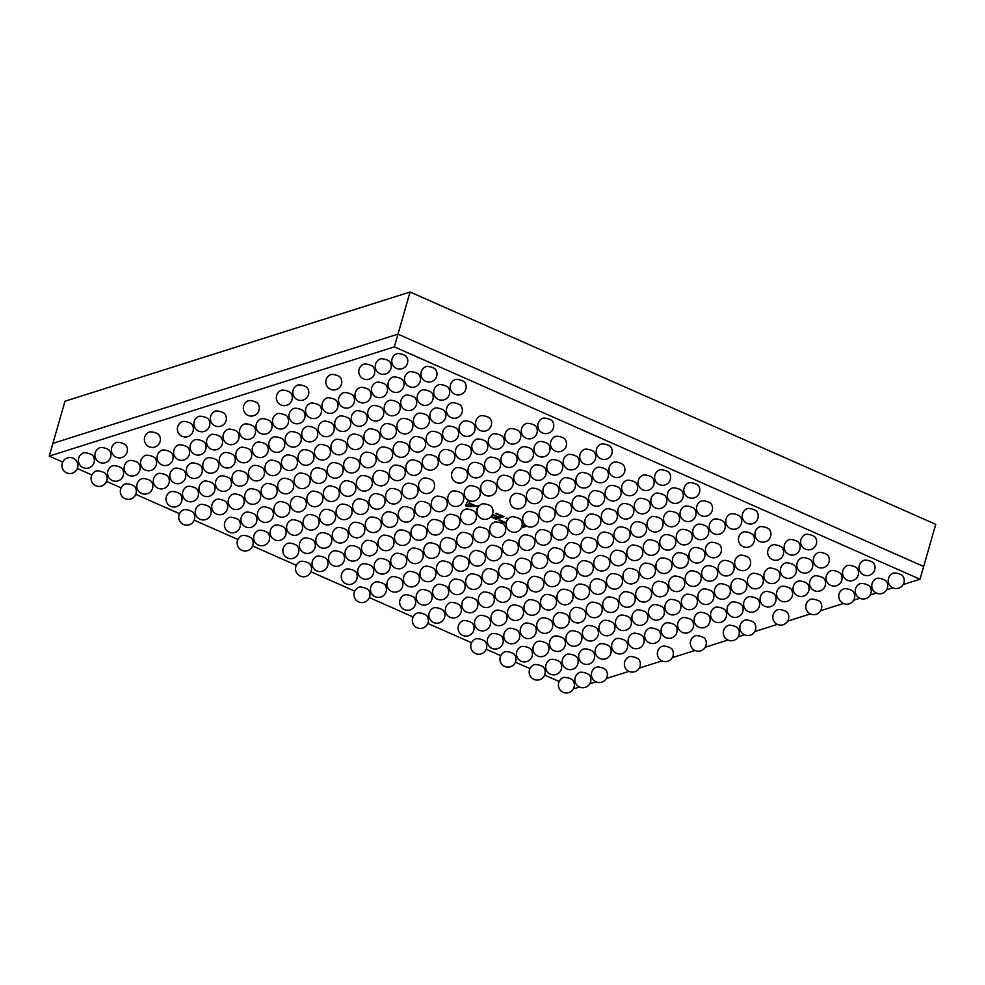 <?xml version="1.0" encoding="UTF-8"?>
<svg xmlns="http://www.w3.org/2000/svg" width="985" height="985" viewBox="0 0 985 985"><rect width="100%" height="100%" fill="white"/><g stroke="black" fill="none" stroke-linecap="round" stroke-linejoin="round"><path stroke-width="1.48" d="M902.876 576.065A5.454 1.65 -164 0 0 898.258 573.602A5.454 1.65 -164 0 0 893.026 573.233A8.028 8.028 0 0 0 890.969 586.617A8.028 8.028 0 0 0 902.876 576.065M873.67 563.149A5.454 1.65 -164 0 0 869.053 560.699A5.454 1.65 -164 0 0 863.82 560.33A8.028 8.028 0 0 0 861.776 573.713A8.028 8.028 0 0 0 873.67 563.149M815.272 537.33A5.454 1.65 -164 0 0 810.643 534.88A5.454 1.65 -164 0 0 805.41 534.51A8.028 8.028 0 0 0 803.366 547.894A8.028 8.028 0 0 0 815.272 537.33M756.862 511.51A5.454 1.65 -164 0 0 752.232 509.06A5.454 1.65 -164 0 0 747.012 508.691A8.028 8.028 0 0 0 744.955 522.075A8.028 8.028 0 0 0 756.862 511.51M698.451 485.704A5.454 1.65 -164 0 0 693.822 483.241A5.454 1.65 -164 0 0 688.601 482.872A8.028 8.028 0 0 0 686.545 496.255A8.028 8.028 0 0 0 698.451 485.704M669.246 472.788A5.454 1.65 -164 0 0 664.616 470.337A5.454 1.65 -164 0 0 659.396 469.968A8.028 8.028 0 0 0 657.34 483.352A8.028 8.028 0 0 0 669.246 472.788M610.835 446.968A5.454 1.65 -164 0 0 606.206 444.518A5.454 1.65 -164 0 0 600.985 444.149A8.028 8.028 0 0 0 598.929 457.533A8.028 8.028 0 0 0 610.835 446.968M552.425 421.161A5.454 1.65 -164 0 0 547.795 418.699A5.454 1.65 -164 0 0 542.575 418.329A8.028 8.028 0 0 0 540.519 431.713A8.028 8.028 0 0 0 552.425 421.161M464.809 382.426A5.454 1.65 -164 0 0 460.192 379.976A5.454 1.65 -164 0 0 454.959 379.607A8.028 8.028 0 0 0 452.915 392.99A8.028 8.028 0 0 0 464.809 382.426M435.616 369.523A5.454 1.65 -164 0 0 430.987 367.073A5.454 1.65 -164 0 0 425.754 366.703A8.028 8.028 0 0 0 423.71 380.087A8.028 8.028 0 0 0 435.616 369.523M406.411 356.619A5.454 1.65 -164 0 0 401.781 354.157A5.454 1.65 -164 0 0 396.549 353.787A8.028 8.028 0 0 0 394.505 367.171A8.028 8.028 0 0 0 406.411 356.619M886.389 581.285A5.454 1.65 -164 0 0 881.76 578.823A5.454 1.65 -164 0 0 876.539 578.454A8.028 8.028 0 0 0 874.483 591.837A8.028 8.028 0 0 0 886.389 581.285M857.184 568.37A5.454 1.65 -164 0 0 852.554 565.919A5.454 1.65 -164 0 0 847.334 565.55A8.028 8.028 0 0 0 845.278 578.934A8.028 8.028 0 0 0 857.184 568.37M827.979 555.466A5.454 1.65 -164 0 0 823.349 553.004A5.454 1.65 -164 0 0 818.129 552.634A8.028 8.028 0 0 0 816.072 566.018A8.028 8.028 0 0 0 827.979 555.466M798.773 542.55A5.454 1.65 -164 0 0 794.144 540.1A5.454 1.65 -164 0 0 788.923 539.731A8.028 8.028 0 0 0 786.867 553.114A8.028 8.028 0 0 0 798.773 542.55M769.568 529.647A5.454 1.65 -164 0 0 764.939 527.184A5.454 1.65 -164 0 0 759.718 526.815A8.028 8.028 0 0 0 757.662 540.211A8.028 8.028 0 0 0 769.568 529.647M740.363 516.731A5.454 1.65 -164 0 0 735.733 514.281A5.454 1.65 -164 0 0 730.513 513.911A8.028 8.028 0 0 0 728.457 527.295A8.028 8.028 0 0 0 740.363 516.731M711.158 503.827A5.454 1.65 -164 0 0 706.528 501.377A5.454 1.65 -164 0 0 701.308 501.008A8.028 8.028 0 0 0 699.251 514.392A8.028 8.028 0 0 0 711.158 503.827M681.952 490.924A5.454 1.65 -164 0 0 677.335 488.462A5.454 1.65 -164 0 0 672.102 488.092A8.028 8.028 0 0 0 670.046 501.476A8.028 8.028 0 0 0 681.952 490.924M652.747 478.008A5.454 1.65 -164 0 0 648.13 475.558A5.454 1.65 -164 0 0 642.897 475.189A8.028 8.028 0 0 0 640.841 488.572A8.028 8.028 0 0 0 652.747 478.008M623.542 465.105A5.454 1.65 -164 0 0 618.925 462.642A5.454 1.65 -164 0 0 613.692 462.273A8.028 8.028 0 0 0 611.648 475.669A8.028 8.028 0 0 0 623.542 465.105M594.349 452.189A5.454 1.65 -164 0 0 589.719 449.739A5.454 1.65 -164 0 0 584.487 449.369A8.028 8.028 0 0 0 582.443 462.753A8.028 8.028 0 0 0 594.349 452.189M565.144 439.285A5.454 1.65 -164 0 0 560.514 436.835A5.454 1.65 -164 0 0 555.281 436.466A8.028 8.028 0 0 0 553.238 449.849A8.028 8.028 0 0 0 565.144 439.285M535.938 426.382A5.454 1.65 -164 0 0 531.309 423.919A5.454 1.65 -164 0 0 526.088 423.55A8.028 8.028 0 0 0 524.032 436.934A8.028 8.028 0 0 0 535.938 426.382M448.323 387.647A5.454 1.65 -164 0 0 443.693 385.197A5.454 1.65 -164 0 0 438.473 384.827A8.028 8.028 0 0 0 436.417 398.211A8.028 8.028 0 0 0 448.323 387.647M419.117 374.743A5.454 1.65 -164 0 0 414.488 372.293A5.454 1.65 -164 0 0 409.267 371.924A8.028 8.028 0 0 0 407.211 385.307A8.028 8.028 0 0 0 419.117 374.743M389.912 361.84A5.454 1.65 -164 0 0 385.283 359.377A5.454 1.65 -164 0 0 380.062 359.008A8.028 8.028 0 0 0 378.006 372.392A8.028 8.028 0 0 0 389.912 361.84M869.89 586.506A5.454 1.65 -164 0 0 865.273 584.043A5.454 1.65 -164 0 0 860.04 583.674A8.028 8.028 0 0 0 857.984 597.058A8.028 8.028 0 0 0 869.89 586.506M840.685 573.59A5.454 1.65 -164 0 0 836.068 571.14A5.454 1.65 -164 0 0 830.835 570.771A8.028 8.028 0 0 0 828.779 584.154A8.028 8.028 0 0 0 840.685 573.59M811.48 560.687A5.454 1.65 -164 0 0 806.863 558.224A5.454 1.65 -164 0 0 801.63 557.855A8.028 8.028 0 0 0 799.586 571.238A8.028 8.028 0 0 0 811.48 560.687M782.287 547.771A5.454 1.65 -164 0 0 777.658 545.321A5.454 1.65 -164 0 0 772.425 544.951A8.028 8.028 0 0 0 770.381 558.335A8.028 8.028 0 0 0 782.287 547.771M753.082 534.867A5.454 1.65 -164 0 0 748.452 532.405A5.454 1.65 -164 0 0 743.219 532.035A8.028 8.028 0 0 0 741.176 545.431A8.028 8.028 0 0 0 753.082 534.867M723.876 521.952A5.454 1.65 -164 0 0 719.247 519.501A5.454 1.65 -164 0 0 714.026 519.132A8.028 8.028 0 0 0 711.97 532.516A8.028 8.028 0 0 0 723.876 521.952M694.671 509.048A5.454 1.65 -164 0 0 690.042 506.598A5.454 1.65 -164 0 0 684.821 506.228A8.028 8.028 0 0 0 682.765 519.612A8.028 8.028 0 0 0 694.671 509.048M665.466 496.144A5.454 1.65 -164 0 0 660.837 493.682A5.454 1.65 -164 0 0 655.616 493.313A8.028 8.028 0 0 0 653.56 506.696A8.028 8.028 0 0 0 665.466 496.144M636.261 483.229A5.454 1.65 -164 0 0 631.631 480.779A5.454 1.65 -164 0 0 626.411 480.409A8.028 8.028 0 0 0 624.355 493.793A8.028 8.028 0 0 0 636.261 483.229M607.056 470.325A5.454 1.65 -164 0 0 602.426 467.863A5.454 1.65 -164 0 0 597.206 467.493A8.028 8.028 0 0 0 595.149 480.889A8.028 8.028 0 0 0 607.056 470.325M577.85 457.409A5.454 1.65 -164 0 0 573.221 454.959A5.454 1.65 -164 0 0 568 454.59A8.028 8.028 0 0 0 565.944 467.973A8.028 8.028 0 0 0 577.85 457.409M548.645 444.506A5.454 1.65 -164 0 0 544.015 442.056A5.454 1.65 -164 0 0 538.795 441.686A8.028 8.028 0 0 0 536.739 455.07A8.028 8.028 0 0 0 548.645 444.506M519.44 431.602A5.454 1.65 -164 0 0 514.81 429.14A5.454 1.65 -164 0 0 509.59 428.77A8.028 8.028 0 0 0 507.534 442.154A8.028 8.028 0 0 0 519.44 431.602M490.235 418.687A5.454 1.65 -164 0 0 485.605 416.236A5.454 1.65 -164 0 0 480.385 415.867A8.028 8.028 0 0 0 478.328 429.251A8.028 8.028 0 0 0 490.235 418.687M461.029 405.783A5.454 1.65 -164 0 0 456.412 403.321A5.454 1.65 -164 0 0 451.179 402.951A8.028 8.028 0 0 0 449.123 416.335A8.028 8.028 0 0 0 461.029 405.783M431.824 392.867A5.454 1.65 -164 0 0 427.207 390.417A5.454 1.65 -164 0 0 421.974 390.048A8.028 8.028 0 0 0 419.918 403.431A8.028 8.028 0 0 0 431.824 392.867M402.619 379.964A5.454 1.65 -164 0 0 398.002 377.514A5.454 1.65 -164 0 0 392.769 377.144A8.028 8.028 0 0 0 390.725 390.528A8.028 8.028 0 0 0 402.619 379.964M373.426 367.06A5.454 1.65 -164 0 0 368.796 364.598A5.454 1.65 -164 0 0 363.563 364.228A8.028 8.028 0 0 0 361.52 377.612A8.028 8.028 0 0 0 373.426 367.06M853.404 591.726A5.454 1.65 -164 0 0 848.774 589.264A5.454 1.65 -164 0 0 843.554 588.895A8.028 8.028 0 0 0 841.498 602.278A8.028 8.028 0 0 0 853.404 591.726M824.199 578.811A5.454 1.65 -164 0 0 819.569 576.36A5.454 1.65 -164 0 0 814.349 575.991A8.028 8.028 0 0 0 812.293 589.375A8.028 8.028 0 0 0 824.199 578.811M794.993 565.907A5.454 1.65 -164 0 0 790.364 563.445A5.454 1.65 -164 0 0 785.143 563.075A8.028 8.028 0 0 0 783.087 576.459A8.028 8.028 0 0 0 794.993 565.907M707.378 527.172A5.454 1.65 -164 0 0 702.748 524.722A5.454 1.65 -164 0 0 697.528 524.352A8.028 8.028 0 0 0 695.472 537.736A8.028 8.028 0 0 0 707.378 527.172M678.172 514.269A5.454 1.65 -164 0 0 673.543 511.818A5.454 1.65 -164 0 0 668.322 511.449A8.028 8.028 0 0 0 666.266 524.833A8.028 8.028 0 0 0 678.172 514.269M648.967 501.365A5.454 1.65 -164 0 0 644.338 498.902A5.454 1.65 -164 0 0 639.117 498.533A8.028 8.028 0 0 0 637.061 511.917A8.028 8.028 0 0 0 648.967 501.365M619.762 488.449A5.454 1.65 -164 0 0 615.145 485.999A5.454 1.65 -164 0 0 609.912 485.63A8.028 8.028 0 0 0 607.856 499.013A8.028 8.028 0 0 0 619.762 488.449M590.557 475.546A5.454 1.65 -164 0 0 585.94 473.083A5.454 1.65 -164 0 0 580.707 472.714A8.028 8.028 0 0 0 578.651 486.11A8.028 8.028 0 0 0 590.557 475.546M561.364 462.63A5.454 1.65 -164 0 0 556.734 460.18A5.454 1.65 -164 0 0 551.501 459.81A8.028 8.028 0 0 0 549.458 473.194A8.028 8.028 0 0 0 561.364 462.63M532.159 449.726A5.454 1.65 -164 0 0 527.529 447.276A5.454 1.65 -164 0 0 522.296 446.907A8.028 8.028 0 0 0 520.252 460.29A8.028 8.028 0 0 0 532.159 449.726M502.953 436.823A5.454 1.65 -164 0 0 498.324 434.36A5.454 1.65 -164 0 0 493.091 433.991A8.028 8.028 0 0 0 491.047 447.375A8.028 8.028 0 0 0 502.953 436.823M473.748 423.907A5.454 1.65 -164 0 0 469.119 421.457A5.454 1.65 -164 0 0 463.898 421.087A8.028 8.028 0 0 0 461.842 434.471A8.028 8.028 0 0 0 473.748 423.907M444.543 411.004A5.454 1.65 -164 0 0 439.913 408.541A5.454 1.65 -164 0 0 434.693 408.172A8.028 8.028 0 0 0 432.637 421.555A8.028 8.028 0 0 0 444.543 411.004M415.338 398.088A5.454 1.65 -164 0 0 410.708 395.638A5.454 1.65 -164 0 0 405.488 395.268A8.028 8.028 0 0 0 403.431 408.652A8.028 8.028 0 0 0 415.338 398.088M386.132 385.184A5.454 1.65 -164 0 0 381.503 382.734A5.454 1.65 -164 0 0 376.282 382.352A8.028 8.028 0 0 0 374.226 395.748A8.028 8.028 0 0 0 386.132 385.184M807.7 584.031A5.454 1.65 -164 0 0 803.083 581.581A5.454 1.65 -164 0 0 797.85 581.212A8.028 8.028 0 0 0 795.794 594.595A8.028 8.028 0 0 0 807.7 584.031M778.495 571.128A5.454 1.65 -164 0 0 773.878 568.665A5.454 1.65 -164 0 0 768.645 568.296A8.028 8.028 0 0 0 766.589 581.679A8.028 8.028 0 0 0 778.495 571.128M749.289 558.212A5.454 1.65 -164 0 0 744.672 555.762A5.454 1.65 -164 0 0 739.439 555.392A8.028 8.028 0 0 0 737.396 568.776A8.028 8.028 0 0 0 749.289 558.212M720.097 545.308A5.454 1.65 -164 0 0 715.467 542.846A5.454 1.65 -164 0 0 710.234 542.476A8.028 8.028 0 0 0 708.19 555.872A8.028 8.028 0 0 0 720.097 545.308M690.891 532.392A5.454 1.65 -164 0 0 686.262 529.942A5.454 1.65 -164 0 0 681.029 529.573A8.028 8.028 0 0 0 678.985 542.957A8.028 8.028 0 0 0 690.891 532.392M661.686 519.489A5.454 1.65 -164 0 0 657.057 517.039A5.454 1.65 -164 0 0 651.836 516.669A8.028 8.028 0 0 0 649.78 530.053A8.028 8.028 0 0 0 661.686 519.489M632.481 506.585A5.454 1.65 -164 0 0 627.851 504.123A5.454 1.65 -164 0 0 622.631 503.754A8.028 8.028 0 0 0 620.575 517.137A8.028 8.028 0 0 0 632.481 506.585M603.276 493.67A5.454 1.65 -164 0 0 598.646 491.219A5.454 1.65 -164 0 0 593.426 490.85A8.028 8.028 0 0 0 591.369 504.234A8.028 8.028 0 0 0 603.276 493.67M574.07 480.766A5.454 1.65 -164 0 0 569.441 478.304A5.454 1.65 -164 0 0 564.22 477.934A8.028 8.028 0 0 0 562.164 491.33A8.028 8.028 0 0 0 574.07 480.766M544.865 467.85A5.454 1.65 -164 0 0 540.236 465.4A5.454 1.65 -164 0 0 535.015 465.031A8.028 8.028 0 0 0 532.959 478.414A8.028 8.028 0 0 0 544.865 467.85M515.66 454.947A5.454 1.65 -164 0 0 511.03 452.497A5.454 1.65 -164 0 0 505.81 452.127A8.028 8.028 0 0 0 503.754 465.511A8.028 8.028 0 0 0 515.66 454.947M486.455 442.043A5.454 1.65 -164 0 0 481.825 439.581A5.454 1.65 -164 0 0 476.605 439.212A8.028 8.028 0 0 0 474.548 452.595A8.028 8.028 0 0 0 486.455 442.043M457.249 429.128A5.454 1.65 -164 0 0 452.62 426.677A5.454 1.65 -164 0 0 447.399 426.308A8.028 8.028 0 0 0 445.343 439.692A8.028 8.028 0 0 0 457.249 429.128M428.044 416.224A5.454 1.65 -164 0 0 423.415 413.762A5.454 1.65 -164 0 0 418.194 413.392A8.028 8.028 0 0 0 416.138 426.776A8.028 8.028 0 0 0 428.044 416.224M398.839 403.308A5.454 1.65 -164 0 0 394.222 400.858A5.454 1.65 -164 0 0 388.989 400.489A8.028 8.028 0 0 0 386.933 413.872A8.028 8.028 0 0 0 398.839 403.308M369.634 390.405A5.454 1.65 -164 0 0 365.016 387.955A5.454 1.65 -164 0 0 359.784 387.573A8.028 8.028 0 0 0 357.727 400.969A8.028 8.028 0 0 0 369.634 390.405M340.428 377.501A5.454 1.65 -164 0 0 335.811 375.039A5.454 1.65 -164 0 0 330.578 374.669A8.028 8.028 0 0 0 328.534 388.053A8.028 8.028 0 0 0 340.428 377.501M820.419 602.167A5.454 1.65 -164 0 0 815.789 599.705A5.454 1.65 -164 0 0 810.569 599.336A8.028 8.028 0 0 0 808.513 612.719A8.028 8.028 0 0 0 820.419 602.167M791.214 589.252A5.454 1.65 -164 0 0 786.584 586.801A5.454 1.65 -164 0 0 781.364 586.432A8.028 8.028 0 0 0 779.307 599.816A8.028 8.028 0 0 0 791.214 589.252M762.008 576.348A5.454 1.65 -164 0 0 757.379 573.886A5.454 1.65 -164 0 0 752.158 573.516A8.028 8.028 0 0 0 750.102 586.9A8.028 8.028 0 0 0 762.008 576.348M732.803 563.432A5.454 1.65 -164 0 0 728.174 560.982A5.454 1.65 -164 0 0 722.953 560.613A8.028 8.028 0 0 0 720.897 573.996A8.028 8.028 0 0 0 732.803 563.432M703.598 550.529A5.454 1.65 -164 0 0 698.968 548.066A5.454 1.65 -164 0 0 693.748 547.697A8.028 8.028 0 0 0 691.692 561.093A8.028 8.028 0 0 0 703.598 550.529M674.393 537.613A5.454 1.65 -164 0 0 669.763 535.163A5.454 1.65 -164 0 0 664.543 534.793A8.028 8.028 0 0 0 662.486 548.177A8.028 8.028 0 0 0 674.393 537.613M645.187 524.71A5.454 1.65 -164 0 0 640.558 522.259A5.454 1.65 -164 0 0 635.337 521.89A8.028 8.028 0 0 0 633.281 535.274A8.028 8.028 0 0 0 645.187 524.71M615.982 511.806A5.454 1.65 -164 0 0 611.353 509.344A5.454 1.65 -164 0 0 606.132 508.974A8.028 8.028 0 0 0 604.076 522.358A8.028 8.028 0 0 0 615.982 511.806M586.777 498.89A5.454 1.65 -164 0 0 582.147 496.44A5.454 1.65 -164 0 0 576.927 496.071A8.028 8.028 0 0 0 574.871 509.454A8.028 8.028 0 0 0 586.777 498.89M557.572 485.987A5.454 1.65 -164 0 0 552.954 483.524A5.454 1.65 -164 0 0 547.722 483.155A8.028 8.028 0 0 0 545.665 496.551A8.028 8.028 0 0 0 557.572 485.987M528.366 473.071A5.454 1.65 -164 0 0 523.749 470.621A5.454 1.65 -164 0 0 518.516 470.251A8.028 8.028 0 0 0 516.46 483.635A8.028 8.028 0 0 0 528.366 473.071M499.173 460.167A5.454 1.65 -164 0 0 494.544 457.717A5.454 1.65 -164 0 0 489.311 457.348A8.028 8.028 0 0 0 487.267 470.731A8.028 8.028 0 0 0 499.173 460.167M469.968 447.264A5.454 1.65 -164 0 0 465.339 444.801A5.454 1.65 -164 0 0 460.106 444.432A8.028 8.028 0 0 0 458.062 457.816A8.028 8.028 0 0 0 469.968 447.264M440.763 434.348A5.454 1.65 -164 0 0 436.133 431.898A5.454 1.65 -164 0 0 430.901 431.529A8.028 8.028 0 0 0 428.857 444.912A8.028 8.028 0 0 0 440.763 434.348M411.558 421.445A5.454 1.65 -164 0 0 406.928 418.982A5.454 1.65 -164 0 0 401.708 418.613A8.028 8.028 0 0 0 399.651 431.996A8.028 8.028 0 0 0 411.558 421.445M382.352 408.529A5.454 1.65 -164 0 0 377.723 406.079A5.454 1.65 -164 0 0 372.502 405.709A8.028 8.028 0 0 0 370.446 419.093A8.028 8.028 0 0 0 382.352 408.529M353.147 395.625A5.454 1.65 -164 0 0 348.518 393.175A5.454 1.65 -164 0 0 343.297 392.793A8.028 8.028 0 0 0 341.241 406.189A8.028 8.028 0 0 0 353.147 395.625M774.715 594.472A5.454 1.65 -164 0 0 770.085 592.022A5.454 1.65 -164 0 0 764.865 591.653A8.028 8.028 0 0 0 762.809 605.036A8.028 8.028 0 0 0 774.715 594.472M745.51 581.569A5.454 1.65 -164 0 0 740.892 579.106A5.454 1.65 -164 0 0 735.66 578.737A8.028 8.028 0 0 0 733.603 592.12A8.028 8.028 0 0 0 745.51 581.569M716.304 568.653A5.454 1.65 -164 0 0 711.687 566.203A5.454 1.65 -164 0 0 706.454 565.833A8.028 8.028 0 0 0 704.398 579.217A8.028 8.028 0 0 0 716.304 568.653M687.099 555.749A5.454 1.65 -164 0 0 682.482 553.287A5.454 1.65 -164 0 0 677.249 552.917A8.028 8.028 0 0 0 675.205 566.313A8.028 8.028 0 0 0 687.099 555.749M657.906 542.833A5.454 1.65 -164 0 0 653.277 540.383A5.454 1.65 -164 0 0 648.044 540.014A8.028 8.028 0 0 0 646 553.398A8.028 8.028 0 0 0 657.906 542.833M628.701 529.93A5.454 1.65 -164 0 0 624.071 527.48A5.454 1.65 -164 0 0 618.839 527.11A8.028 8.028 0 0 0 616.795 540.494A8.028 8.028 0 0 0 628.701 529.93M599.496 517.027A5.454 1.65 -164 0 0 594.866 514.564A5.454 1.65 -164 0 0 589.646 514.195A8.028 8.028 0 0 0 587.589 527.578A8.028 8.028 0 0 0 599.496 517.027M570.29 504.111A5.454 1.65 -164 0 0 565.661 501.66A5.454 1.65 -164 0 0 560.44 501.291A8.028 8.028 0 0 0 558.384 514.675A8.028 8.028 0 0 0 570.29 504.111M541.085 491.207A5.454 1.65 -164 0 0 536.456 488.745A5.454 1.65 -164 0 0 531.235 488.375A8.028 8.028 0 0 0 529.179 501.771A8.028 8.028 0 0 0 541.085 491.207M511.88 478.291A5.454 1.65 -164 0 0 507.25 475.841A5.454 1.65 -164 0 0 502.03 475.472A8.028 8.028 0 0 0 499.974 488.856A8.028 8.028 0 0 0 511.88 478.291M482.675 465.388A5.454 1.65 -164 0 0 478.045 462.938A5.454 1.65 -164 0 0 472.825 462.568A8.028 8.028 0 0 0 470.768 475.952A8.028 8.028 0 0 0 482.675 465.388M453.469 452.484A5.454 1.65 -164 0 0 448.84 450.022A5.454 1.65 -164 0 0 443.619 449.652A8.028 8.028 0 0 0 441.563 463.036A8.028 8.028 0 0 0 453.469 452.484M424.264 439.569A5.454 1.65 -164 0 0 419.635 437.118A5.454 1.65 -164 0 0 414.414 436.749A8.028 8.028 0 0 0 412.358 450.133A8.028 8.028 0 0 0 424.264 439.569M395.059 426.665A5.454 1.65 -164 0 0 390.429 424.203A5.454 1.65 -164 0 0 385.209 423.833A8.028 8.028 0 0 0 383.153 437.217A8.028 8.028 0 0 0 395.059 426.665M365.854 413.749A5.454 1.65 -164 0 0 361.224 411.299A5.454 1.65 -164 0 0 356.004 410.93A8.028 8.028 0 0 0 353.947 424.313A8.028 8.028 0 0 0 365.854 413.749M336.648 400.846A5.454 1.65 -164 0 0 332.031 398.396A5.454 1.65 -164 0 0 326.798 398.014A8.028 8.028 0 0 0 324.742 411.41A8.028 8.028 0 0 0 336.648 400.846M307.443 387.942A5.454 1.65 -164 0 0 302.826 385.48A5.454 1.65 -164 0 0 297.593 385.11A8.028 8.028 0 0 0 295.537 398.494A8.028 8.028 0 0 0 307.443 387.942M787.434 612.608A5.454 1.65 -164 0 0 782.804 610.146A5.454 1.65 -164 0 0 777.571 609.777A8.028 8.028 0 0 0 775.527 623.16A8.028 8.028 0 0 0 787.434 612.608M758.228 599.693A5.454 1.65 -164 0 0 753.599 597.242A5.454 1.65 -164 0 0 748.378 596.873A8.028 8.028 0 0 0 746.322 610.257A8.028 8.028 0 0 0 758.228 599.693M729.023 586.789A5.454 1.65 -164 0 0 724.394 584.327A5.454 1.65 -164 0 0 719.173 583.957A8.028 8.028 0 0 0 717.117 597.341A8.028 8.028 0 0 0 729.023 586.789M699.818 573.873A5.454 1.65 -164 0 0 695.188 571.423A5.454 1.65 -164 0 0 689.968 571.054A8.028 8.028 0 0 0 687.912 584.437A8.028 8.028 0 0 0 699.818 573.873M670.613 560.97A5.454 1.65 -164 0 0 665.983 558.507A5.454 1.65 -164 0 0 660.763 558.138A8.028 8.028 0 0 0 658.706 571.534A8.028 8.028 0 0 0 670.613 560.97M641.407 548.054A5.454 1.65 -164 0 0 636.778 545.604A5.454 1.65 -164 0 0 631.557 545.234A8.028 8.028 0 0 0 629.501 558.618A8.028 8.028 0 0 0 641.407 548.054M612.202 535.15A5.454 1.65 -164 0 0 607.573 532.7A5.454 1.65 -164 0 0 602.352 532.331A8.028 8.028 0 0 0 600.296 545.715A8.028 8.028 0 0 0 612.202 535.15M582.997 522.247A5.454 1.65 -164 0 0 578.367 519.784A5.454 1.65 -164 0 0 573.147 519.415A8.028 8.028 0 0 0 571.091 532.799A8.028 8.028 0 0 0 582.997 522.247M553.792 509.331A5.454 1.65 -164 0 0 549.162 506.881A5.454 1.65 -164 0 0 543.942 506.512A8.028 8.028 0 0 0 541.885 519.895A8.028 8.028 0 0 0 553.792 509.331M524.586 496.428A5.454 1.65 -164 0 0 519.957 493.965A5.454 1.65 -164 0 0 514.736 493.596A8.028 8.028 0 0 0 512.68 506.992A8.028 8.028 0 0 0 524.586 496.428M495.381 483.512A5.454 1.65 -164 0 0 490.764 481.062A5.454 1.65 -164 0 0 485.531 480.692A8.028 8.028 0 0 0 483.475 494.076A8.028 8.028 0 0 0 495.381 483.512M466.176 470.608A5.454 1.65 -164 0 0 461.559 468.158A5.454 1.65 -164 0 0 456.326 467.789A8.028 8.028 0 0 0 454.27 481.173A8.028 8.028 0 0 0 466.176 470.608M436.983 457.705A5.454 1.65 -164 0 0 432.353 455.242A5.454 1.65 -164 0 0 427.121 454.873A8.028 8.028 0 0 0 425.077 468.257A8.028 8.028 0 0 0 436.983 457.705M407.778 444.789A5.454 1.65 -164 0 0 403.148 442.339A5.454 1.65 -164 0 0 397.915 441.969A8.028 8.028 0 0 0 395.871 455.353A8.028 8.028 0 0 0 407.778 444.789M378.572 431.886A5.454 1.65 -164 0 0 373.943 429.423A5.454 1.65 -164 0 0 368.71 429.054A8.028 8.028 0 0 0 366.666 442.437A8.028 8.028 0 0 0 378.572 431.886M349.367 418.97A5.454 1.65 -164 0 0 344.738 416.52A5.454 1.65 -164 0 0 339.517 416.15A8.028 8.028 0 0 0 337.461 429.534A8.028 8.028 0 0 0 349.367 418.97M320.162 406.066A5.454 1.65 -164 0 0 315.532 403.616A5.454 1.65 -164 0 0 310.312 403.234A8.028 8.028 0 0 0 308.256 416.63A8.028 8.028 0 0 0 320.162 406.066M290.957 393.163A5.454 1.65 -164 0 0 286.327 390.7A5.454 1.65 -164 0 0 281.107 390.331A8.028 8.028 0 0 0 279.05 403.715A8.028 8.028 0 0 0 290.957 393.163M741.73 604.913A5.454 1.65 -164 0 0 737.1 602.463A5.454 1.65 -164 0 0 731.88 602.094A8.028 8.028 0 0 0 729.823 615.477A8.028 8.028 0 0 0 741.73 604.913M712.524 592.01A5.454 1.65 -164 0 0 707.895 589.547A5.454 1.65 -164 0 0 702.674 589.178A8.028 8.028 0 0 0 700.618 602.561A8.028 8.028 0 0 0 712.524 592.01M683.319 579.094A5.454 1.65 -164 0 0 678.702 576.644A5.454 1.65 -164 0 0 673.469 576.274A8.028 8.028 0 0 0 671.413 589.658A8.028 8.028 0 0 0 683.319 579.094M654.114 566.19A5.454 1.65 -164 0 0 649.497 563.728A5.454 1.65 -164 0 0 644.264 563.358A8.028 8.028 0 0 0 642.208 576.754A8.028 8.028 0 0 0 654.114 566.19M624.909 553.274A5.454 1.65 -164 0 0 620.291 550.824A5.454 1.65 -164 0 0 615.059 550.455A8.028 8.028 0 0 0 613.015 563.839A8.028 8.028 0 0 0 624.909 553.274M595.716 540.371A5.454 1.65 -164 0 0 591.086 537.921A5.454 1.65 -164 0 0 585.853 537.551A8.028 8.028 0 0 0 583.809 550.935A8.028 8.028 0 0 0 595.716 540.371M566.51 527.467A5.454 1.65 -164 0 0 561.881 525.005A5.454 1.65 -164 0 0 556.648 524.636A8.028 8.028 0 0 0 554.604 538.019A8.028 8.028 0 0 0 566.51 527.467M537.305 514.552A5.454 1.65 -164 0 0 532.676 512.101A5.454 1.65 -164 0 0 527.455 511.732A8.028 8.028 0 0 0 525.399 525.116A8.028 8.028 0 0 0 537.305 514.552M478.895 488.732A5.454 1.65 -164 0 0 474.265 486.282A5.454 1.65 -164 0 0 469.045 485.913A8.028 8.028 0 0 0 466.988 499.296A8.028 8.028 0 0 0 478.895 488.732M420.484 462.925A5.454 1.65 -164 0 0 415.855 460.463A5.454 1.65 -164 0 0 410.634 460.094A8.028 8.028 0 0 0 408.578 473.477A8.028 8.028 0 0 0 420.484 462.925M391.279 450.01A5.454 1.65 -164 0 0 386.649 447.559A5.454 1.65 -164 0 0 381.429 447.19A8.028 8.028 0 0 0 379.373 460.574A8.028 8.028 0 0 0 391.279 450.01M362.074 437.106A5.454 1.65 -164 0 0 357.444 434.644A5.454 1.65 -164 0 0 352.224 434.274A8.028 8.028 0 0 0 350.167 447.658A8.028 8.028 0 0 0 362.074 437.106M332.868 424.19A5.454 1.65 -164 0 0 328.239 421.74A5.454 1.65 -164 0 0 323.018 421.371A8.028 8.028 0 0 0 320.962 434.754A8.028 8.028 0 0 0 332.868 424.19M303.663 411.287A5.454 1.65 -164 0 0 299.034 408.837A5.454 1.65 -164 0 0 293.813 408.455A8.028 8.028 0 0 0 291.757 421.851A8.028 8.028 0 0 0 303.663 411.287M754.448 623.049A5.454 1.65 -164 0 0 749.819 620.587A5.454 1.65 -164 0 0 744.586 620.218A8.028 8.028 0 0 0 742.542 633.601A8.028 8.028 0 0 0 754.448 623.049M725.243 610.134A5.454 1.65 -164 0 0 720.614 607.683A5.454 1.65 -164 0 0 715.381 607.314A8.028 8.028 0 0 0 713.337 620.698A8.028 8.028 0 0 0 725.243 610.134M696.038 597.23A5.454 1.65 -164 0 0 691.408 594.768A5.454 1.65 -164 0 0 686.188 594.398A8.028 8.028 0 0 0 684.132 607.782A8.028 8.028 0 0 0 696.038 597.23M666.833 584.314A5.454 1.65 -164 0 0 662.203 581.864A5.454 1.65 -164 0 0 656.983 581.495A8.028 8.028 0 0 0 654.926 594.878A8.028 8.028 0 0 0 666.833 584.314M637.627 571.411A5.454 1.65 -164 0 0 632.998 568.948A5.454 1.65 -164 0 0 627.777 568.579A8.028 8.028 0 0 0 625.721 581.975A8.028 8.028 0 0 0 637.627 571.411M608.422 558.495A5.454 1.65 -164 0 0 603.793 556.045A5.454 1.65 -164 0 0 598.572 555.675A8.028 8.028 0 0 0 596.516 569.059A8.028 8.028 0 0 0 608.422 558.495M579.217 545.591A5.454 1.65 -164 0 0 574.587 543.141A5.454 1.65 -164 0 0 569.367 542.772A8.028 8.028 0 0 0 567.311 556.156A8.028 8.028 0 0 0 579.217 545.591M550.012 532.688A5.454 1.65 -164 0 0 545.382 530.226A5.454 1.65 -164 0 0 540.162 529.856A8.028 8.028 0 0 0 538.106 543.24A8.028 8.028 0 0 0 550.012 532.688M520.806 519.772A5.454 1.65 -164 0 0 516.177 517.322A5.454 1.65 -164 0 0 510.956 516.953A8.028 8.028 0 0 0 508.9 530.336A8.028 8.028 0 0 0 520.806 519.772M491.601 506.869A5.454 1.65 -164 0 0 486.972 504.406A5.454 1.65 -164 0 0 481.751 504.037A8.028 8.028 0 0 0 479.695 517.433A8.028 8.028 0 0 0 491.601 506.869M462.396 493.953A5.454 1.65 -164 0 0 457.779 491.503A5.454 1.65 -164 0 0 452.546 491.133A8.028 8.028 0 0 0 450.49 504.517A8.028 8.028 0 0 0 462.396 493.953M433.191 481.049A5.454 1.65 -164 0 0 428.573 478.599A5.454 1.65 -164 0 0 423.341 478.23A8.028 8.028 0 0 0 421.285 491.613A8.028 8.028 0 0 0 433.191 481.049M403.985 468.146A5.454 1.65 -164 0 0 399.368 465.683A5.454 1.65 -164 0 0 394.135 465.314A8.028 8.028 0 0 0 392.092 478.698A8.028 8.028 0 0 0 403.985 468.146M374.792 455.23A5.454 1.65 -164 0 0 370.163 452.78A5.454 1.65 -164 0 0 364.93 452.41A8.028 8.028 0 0 0 362.886 465.794A8.028 8.028 0 0 0 374.792 455.23M345.587 442.327A5.454 1.65 -164 0 0 340.958 439.864A5.454 1.65 -164 0 0 335.725 439.495A8.028 8.028 0 0 0 333.681 452.878A8.028 8.028 0 0 0 345.587 442.327M316.382 429.411A5.454 1.65 -164 0 0 311.752 426.961A5.454 1.65 -164 0 0 306.52 426.591A8.028 8.028 0 0 0 304.476 439.975A8.028 8.028 0 0 0 316.382 429.411M287.177 416.507A5.454 1.65 -164 0 0 282.547 414.057A5.454 1.65 -164 0 0 277.327 413.675A8.028 8.028 0 0 0 275.271 427.071A8.028 8.028 0 0 0 287.177 416.507M257.971 403.604A5.454 1.65 -164 0 0 253.342 401.141A5.454 1.65 -164 0 0 248.121 400.772A8.028 8.028 0 0 0 246.065 414.156A8.028 8.028 0 0 0 257.971 403.604M737.95 628.27A5.454 1.65 -164 0 0 733.32 625.807A5.454 1.65 -164 0 0 728.1 625.438A8.028 8.028 0 0 0 726.043 638.822A8.028 8.028 0 0 0 737.95 628.27M708.744 615.354A5.454 1.65 -164 0 0 704.115 612.904A5.454 1.65 -164 0 0 698.894 612.535A8.028 8.028 0 0 0 696.838 625.918A8.028 8.028 0 0 0 708.744 615.354M679.539 602.451A5.454 1.65 -164 0 0 674.91 599.988A5.454 1.65 -164 0 0 669.689 599.619A8.028 8.028 0 0 0 667.633 613.002A8.028 8.028 0 0 0 679.539 602.451M650.334 589.535A5.454 1.65 -164 0 0 645.704 587.085A5.454 1.65 -164 0 0 640.484 586.715A8.028 8.028 0 0 0 638.428 600.099A8.028 8.028 0 0 0 650.334 589.535M621.129 576.631A5.454 1.65 -164 0 0 616.511 574.169A5.454 1.65 -164 0 0 611.279 573.799A8.028 8.028 0 0 0 609.222 587.195A8.028 8.028 0 0 0 621.129 576.631M591.923 563.715A5.454 1.65 -164 0 0 587.306 561.265A5.454 1.65 -164 0 0 582.073 560.896A8.028 8.028 0 0 0 580.017 574.28A8.028 8.028 0 0 0 591.923 563.715M562.718 550.812A5.454 1.65 -164 0 0 558.101 548.362A5.454 1.65 -164 0 0 552.868 547.992A8.028 8.028 0 0 0 550.824 561.376A8.028 8.028 0 0 0 562.718 550.812M533.525 537.909A5.454 1.65 -164 0 0 528.896 535.446A5.454 1.65 -164 0 0 523.663 535.077A8.028 8.028 0 0 0 521.619 548.46A8.028 8.028 0 0 0 533.525 537.909M504.32 524.993A5.454 1.65 -164 0 0 499.69 522.542A5.454 1.65 -164 0 0 494.458 522.173A8.028 8.028 0 0 0 492.414 535.557A8.028 8.028 0 0 0 504.32 524.993M475.115 512.089A5.454 1.65 -164 0 0 470.485 509.627A5.454 1.65 -164 0 0 465.265 509.257A8.028 8.028 0 0 0 463.209 522.653A8.028 8.028 0 0 0 475.115 512.089M445.91 499.173A5.454 1.65 -164 0 0 441.28 496.723A5.454 1.65 -164 0 0 436.06 496.354A8.028 8.028 0 0 0 434.003 509.737A8.028 8.028 0 0 0 445.91 499.173M416.704 486.27A5.454 1.65 -164 0 0 412.075 483.82A5.454 1.65 -164 0 0 406.854 483.45A8.028 8.028 0 0 0 404.798 496.834A8.028 8.028 0 0 0 416.704 486.27M387.499 473.366A5.454 1.65 -164 0 0 382.869 470.904A5.454 1.65 -164 0 0 377.649 470.535A8.028 8.028 0 0 0 375.593 483.918A8.028 8.028 0 0 0 387.499 473.366M358.294 460.451A5.454 1.65 -164 0 0 353.664 458A5.454 1.65 -164 0 0 348.444 457.631A8.028 8.028 0 0 0 346.388 471.015A8.028 8.028 0 0 0 358.294 460.451M329.088 447.547A5.454 1.65 -164 0 0 324.459 445.085A5.454 1.65 -164 0 0 319.238 444.715A8.028 8.028 0 0 0 317.182 458.099A8.028 8.028 0 0 0 329.088 447.547M299.883 434.631A5.454 1.65 -164 0 0 295.254 432.181A5.454 1.65 -164 0 0 290.033 431.812A8.028 8.028 0 0 0 287.977 445.195A8.028 8.028 0 0 0 299.883 434.631M270.678 421.728A5.454 1.65 -164 0 0 266.048 419.265A5.454 1.65 -164 0 0 260.828 418.896A8.028 8.028 0 0 0 258.772 432.292A8.028 8.028 0 0 0 270.678 421.728M692.258 620.575A5.454 1.65 -164 0 0 687.629 618.124A5.454 1.65 -164 0 0 682.396 617.755A8.028 8.028 0 0 0 680.352 631.139A8.028 8.028 0 0 0 692.258 620.575M663.053 607.671A5.454 1.65 -164 0 0 658.423 605.209A5.454 1.65 -164 0 0 653.19 604.839A8.028 8.028 0 0 0 651.147 618.223A8.028 8.028 0 0 0 663.053 607.671M633.847 594.755A5.454 1.65 -164 0 0 629.218 592.305A5.454 1.65 -164 0 0 623.997 591.936A8.028 8.028 0 0 0 621.941 605.319A8.028 8.028 0 0 0 633.847 594.755M604.642 581.852A5.454 1.65 -164 0 0 600.013 579.389A5.454 1.65 -164 0 0 594.792 579.02A8.028 8.028 0 0 0 592.736 592.416A8.028 8.028 0 0 0 604.642 581.852M575.437 568.936A5.454 1.65 -164 0 0 570.808 566.486A5.454 1.65 -164 0 0 565.587 566.116A8.028 8.028 0 0 0 563.531 579.5A8.028 8.028 0 0 0 575.437 568.936M546.232 556.033A5.454 1.65 -164 0 0 541.602 553.582A5.454 1.65 -164 0 0 536.382 553.213A8.028 8.028 0 0 0 534.326 566.597A8.028 8.028 0 0 0 546.232 556.033M517.027 543.129A5.454 1.65 -164 0 0 512.397 540.667A5.454 1.65 -164 0 0 507.176 540.297A8.028 8.028 0 0 0 505.12 553.681A8.028 8.028 0 0 0 517.027 543.129M487.821 530.213A5.454 1.65 -164 0 0 483.192 527.763A5.454 1.65 -164 0 0 477.971 527.394A8.028 8.028 0 0 0 475.915 540.777A8.028 8.028 0 0 0 487.821 530.213M458.616 517.31A5.454 1.65 -164 0 0 453.987 514.847A5.454 1.65 -164 0 0 448.766 514.478A8.028 8.028 0 0 0 446.71 527.861A8.028 8.028 0 0 0 458.616 517.31M429.411 504.394A5.454 1.65 -164 0 0 424.781 501.944A5.454 1.65 -164 0 0 419.561 501.574A8.028 8.028 0 0 0 417.505 514.958A8.028 8.028 0 0 0 429.411 504.394M400.206 491.49A5.454 1.65 -164 0 0 395.588 489.04A5.454 1.65 -164 0 0 390.356 488.671A8.028 8.028 0 0 0 388.299 502.054A8.028 8.028 0 0 0 400.206 491.49M371 478.587A5.454 1.65 -164 0 0 366.383 476.124A5.454 1.65 -164 0 0 361.15 475.755A8.028 8.028 0 0 0 359.094 489.139A8.028 8.028 0 0 0 371 478.587M341.795 465.671A5.454 1.65 -164 0 0 337.178 463.221A5.454 1.65 -164 0 0 331.945 462.851A8.028 8.028 0 0 0 329.901 476.235A8.028 8.028 0 0 0 341.795 465.671M312.602 452.768A5.454 1.65 -164 0 0 307.973 450.305A5.454 1.65 -164 0 0 302.74 449.936A8.028 8.028 0 0 0 300.696 463.319A8.028 8.028 0 0 0 312.602 452.768M283.397 439.852A5.454 1.65 -164 0 0 278.767 437.402A5.454 1.65 -164 0 0 273.534 437.032A8.028 8.028 0 0 0 271.491 450.416A8.028 8.028 0 0 0 283.397 439.852M254.192 426.948A5.454 1.65 -164 0 0 249.562 424.486A5.454 1.65 -164 0 0 244.329 424.116A8.028 8.028 0 0 0 242.285 437.512A8.028 8.028 0 0 0 254.192 426.948M224.986 414.032A5.454 1.65 -164 0 0 220.357 411.582A5.454 1.65 -164 0 0 215.136 411.213A8.028 8.028 0 0 0 213.08 424.597A8.028 8.028 0 0 0 224.986 414.032M704.964 638.711A5.454 1.65 -164 0 0 700.335 636.248A5.454 1.65 -164 0 0 695.114 635.879A8.028 8.028 0 0 0 693.058 649.263A8.028 8.028 0 0 0 704.964 638.711M675.759 625.795A5.454 1.65 -164 0 0 671.13 623.345A5.454 1.65 -164 0 0 665.909 622.976A8.028 8.028 0 0 0 663.853 636.359A8.028 8.028 0 0 0 675.759 625.795M646.554 612.892A5.454 1.65 -164 0 0 641.924 610.429A5.454 1.65 -164 0 0 636.704 610.06A8.028 8.028 0 0 0 634.648 623.443A8.028 8.028 0 0 0 646.554 612.892M617.349 599.976A5.454 1.65 -164 0 0 612.719 597.526A5.454 1.65 -164 0 0 607.499 597.156A8.028 8.028 0 0 0 605.443 610.54A8.028 8.028 0 0 0 617.349 599.976M588.144 587.072A5.454 1.65 -164 0 0 583.514 584.61A5.454 1.65 -164 0 0 578.293 584.24A8.028 8.028 0 0 0 576.237 597.636A8.028 8.028 0 0 0 588.144 587.072M558.938 574.156A5.454 1.65 -164 0 0 554.321 571.706A5.454 1.65 -164 0 0 549.088 571.337A8.028 8.028 0 0 0 547.032 584.721A8.028 8.028 0 0 0 558.938 574.156M529.733 561.253A5.454 1.65 -164 0 0 525.116 558.803A5.454 1.65 -164 0 0 519.883 558.433A8.028 8.028 0 0 0 517.827 571.817A8.028 8.028 0 0 0 529.733 561.253M500.528 548.35A5.454 1.65 -164 0 0 495.911 545.887A5.454 1.65 -164 0 0 490.678 545.518A8.028 8.028 0 0 0 488.634 558.901A8.028 8.028 0 0 0 500.528 548.35M471.335 535.434A5.454 1.65 -164 0 0 466.705 532.983A5.454 1.65 -164 0 0 461.473 532.614A8.028 8.028 0 0 0 459.429 545.998A8.028 8.028 0 0 0 471.335 535.434M442.13 522.53A5.454 1.65 -164 0 0 437.5 520.068A5.454 1.65 -164 0 0 432.267 519.698A8.028 8.028 0 0 0 430.223 533.082A8.028 8.028 0 0 0 442.13 522.53M412.924 509.614A5.454 1.65 -164 0 0 408.295 507.164A5.454 1.65 -164 0 0 403.074 506.795A8.028 8.028 0 0 0 401.018 520.178A8.028 8.028 0 0 0 412.924 509.614M383.719 496.711A5.454 1.65 -164 0 0 379.09 494.261A5.454 1.65 -164 0 0 373.869 493.891A8.028 8.028 0 0 0 371.813 507.275A8.028 8.028 0 0 0 383.719 496.711M354.514 483.807A5.454 1.65 -164 0 0 349.884 481.345A5.454 1.65 -164 0 0 344.664 480.975A8.028 8.028 0 0 0 342.608 494.359A8.028 8.028 0 0 0 354.514 483.807M325.309 470.892A5.454 1.65 -164 0 0 320.679 468.441A5.454 1.65 -164 0 0 315.459 468.072A8.028 8.028 0 0 0 313.402 481.456A8.028 8.028 0 0 0 325.309 470.892M296.103 457.988A5.454 1.65 -164 0 0 291.474 455.526A5.454 1.65 -164 0 0 286.253 455.156A8.028 8.028 0 0 0 284.197 468.54A8.028 8.028 0 0 0 296.103 457.988M266.898 445.072A5.454 1.65 -164 0 0 262.269 442.622A5.454 1.65 -164 0 0 257.048 442.253A8.028 8.028 0 0 0 254.992 455.636A8.028 8.028 0 0 0 266.898 445.072M237.693 432.169A5.454 1.65 -164 0 0 233.063 429.706A5.454 1.65 -164 0 0 227.843 429.337A8.028 8.028 0 0 0 225.787 442.733A8.028 8.028 0 0 0 237.693 432.169M208.488 419.253A5.454 1.65 -164 0 0 203.858 416.803A5.454 1.65 -164 0 0 198.638 416.433A8.028 8.028 0 0 0 196.581 429.817A8.028 8.028 0 0 0 208.488 419.253M659.273 631.016A5.454 1.65 -164 0 0 654.643 628.565A5.454 1.65 -164 0 0 649.411 628.196A8.028 8.028 0 0 0 647.367 641.58A8.028 8.028 0 0 0 659.273 631.016M630.068 618.112A5.454 1.65 -164 0 0 625.438 615.65A5.454 1.65 -164 0 0 620.205 615.28A8.028 8.028 0 0 0 618.161 628.664A8.028 8.028 0 0 0 630.068 618.112M600.862 605.196A5.454 1.65 -164 0 0 596.233 602.746A5.454 1.65 -164 0 0 591.012 602.377A8.028 8.028 0 0 0 588.956 615.76A8.028 8.028 0 0 0 600.862 605.196M571.657 592.293A5.454 1.65 -164 0 0 567.028 589.83A5.454 1.65 -164 0 0 561.807 589.461A8.028 8.028 0 0 0 559.751 602.857A8.028 8.028 0 0 0 571.657 592.293M542.452 579.377A5.454 1.65 -164 0 0 537.822 576.927A5.454 1.65 -164 0 0 532.602 576.557A8.028 8.028 0 0 0 530.546 589.941A8.028 8.028 0 0 0 542.452 579.377M513.247 566.473A5.454 1.65 -164 0 0 508.617 564.023A5.454 1.65 -164 0 0 503.397 563.654A8.028 8.028 0 0 0 501.34 577.038A8.028 8.028 0 0 0 513.247 566.473M484.041 553.57A5.454 1.65 -164 0 0 479.412 551.107A5.454 1.65 -164 0 0 474.191 550.738A8.028 8.028 0 0 0 472.135 564.122A8.028 8.028 0 0 0 484.041 553.57M454.836 540.654A5.454 1.65 -164 0 0 450.207 538.204A5.454 1.65 -164 0 0 444.986 537.835A8.028 8.028 0 0 0 442.93 551.218A8.028 8.028 0 0 0 454.836 540.654M425.631 527.751A5.454 1.65 -164 0 0 421.001 525.288A5.454 1.65 -164 0 0 415.781 524.919A8.028 8.028 0 0 0 413.725 538.303A8.028 8.028 0 0 0 425.631 527.751M396.426 514.835A5.454 1.65 -164 0 0 391.796 512.385A5.454 1.65 -164 0 0 386.576 512.015A8.028 8.028 0 0 0 384.519 525.399A8.028 8.028 0 0 0 396.426 514.835M367.22 501.931A5.454 1.65 -164 0 0 362.591 499.481A5.454 1.65 -164 0 0 357.37 499.112A8.028 8.028 0 0 0 355.314 512.495A8.028 8.028 0 0 0 367.22 501.931M338.015 489.028A5.454 1.65 -164 0 0 333.398 486.565A5.454 1.65 -164 0 0 328.165 486.196A8.028 8.028 0 0 0 326.109 499.58A8.028 8.028 0 0 0 338.015 489.028M308.81 476.112A5.454 1.65 -164 0 0 304.193 473.662A5.454 1.65 -164 0 0 298.96 473.292A8.028 8.028 0 0 0 296.904 486.676A8.028 8.028 0 0 0 308.81 476.112M279.605 463.209A5.454 1.65 -164 0 0 274.987 460.746A5.454 1.65 -164 0 0 269.755 460.377A8.028 8.028 0 0 0 267.711 473.76A8.028 8.028 0 0 0 279.605 463.209M250.412 450.293A5.454 1.65 -164 0 0 245.782 447.843A5.454 1.65 -164 0 0 240.549 447.473A8.028 8.028 0 0 0 238.505 460.857A8.028 8.028 0 0 0 250.412 450.293M221.206 437.389A5.454 1.65 -164 0 0 216.577 434.927A5.454 1.65 -164 0 0 211.344 434.557A8.028 8.028 0 0 0 209.3 447.953A8.028 8.028 0 0 0 221.206 437.389M192.001 424.473A5.454 1.65 -164 0 0 187.372 422.023A5.454 1.65 -164 0 0 182.139 421.654A8.028 8.028 0 0 0 180.095 435.038A8.028 8.028 0 0 0 192.001 424.473M671.979 649.14A5.454 1.65 -164 0 0 667.35 646.689A5.454 1.65 -164 0 0 662.129 646.32A8.028 8.028 0 0 0 660.073 659.704A8.028 8.028 0 0 0 671.979 649.14M642.774 636.236A5.454 1.65 -164 0 0 638.145 633.786A5.454 1.65 -164 0 0 632.924 633.417A8.028 8.028 0 0 0 630.868 646.8A8.028 8.028 0 0 0 642.774 636.236M613.569 623.333A5.454 1.65 -164 0 0 608.939 620.87A5.454 1.65 -164 0 0 603.719 620.501A8.028 8.028 0 0 0 601.663 633.884A8.028 8.028 0 0 0 613.569 623.333M584.364 610.417A5.454 1.65 -164 0 0 579.734 607.967A5.454 1.65 -164 0 0 574.514 607.597A8.028 8.028 0 0 0 572.457 620.981A8.028 8.028 0 0 0 584.364 610.417M555.158 597.513A5.454 1.65 -164 0 0 550.529 595.051A5.454 1.65 -164 0 0 545.308 594.681A8.028 8.028 0 0 0 543.252 608.077A8.028 8.028 0 0 0 555.158 597.513M525.953 584.597A5.454 1.65 -164 0 0 521.324 582.147A5.454 1.65 -164 0 0 516.103 581.778A8.028 8.028 0 0 0 514.047 595.162A8.028 8.028 0 0 0 525.953 584.597M496.748 571.694A5.454 1.65 -164 0 0 492.131 569.244A5.454 1.65 -164 0 0 486.898 568.874A8.028 8.028 0 0 0 484.842 582.258A8.028 8.028 0 0 0 496.748 571.694M467.543 558.79A5.454 1.65 -164 0 0 462.925 556.328A5.454 1.65 -164 0 0 457.693 555.959A8.028 8.028 0 0 0 455.636 569.342A8.028 8.028 0 0 0 467.543 558.79M438.337 545.875A5.454 1.65 -164 0 0 433.72 543.424A5.454 1.65 -164 0 0 428.487 543.055A8.028 8.028 0 0 0 426.443 556.439A8.028 8.028 0 0 0 438.337 545.875M409.144 532.971A5.454 1.65 -164 0 0 404.515 530.509A5.454 1.65 -164 0 0 399.282 530.139A8.028 8.028 0 0 0 397.238 543.523A8.028 8.028 0 0 0 409.144 532.971M379.939 520.055A5.454 1.65 -164 0 0 375.31 517.605A5.454 1.65 -164 0 0 370.077 517.236A8.028 8.028 0 0 0 368.033 530.619A8.028 8.028 0 0 0 379.939 520.055M350.734 507.152A5.454 1.65 -164 0 0 346.104 504.702A5.454 1.65 -164 0 0 340.884 504.332A8.028 8.028 0 0 0 338.828 517.716A8.028 8.028 0 0 0 350.734 507.152M321.529 494.248A5.454 1.65 -164 0 0 316.899 491.786A5.454 1.65 -164 0 0 311.679 491.416A8.028 8.028 0 0 0 309.622 504.8A8.028 8.028 0 0 0 321.529 494.248M292.323 481.333A5.454 1.65 -164 0 0 287.694 478.882A5.454 1.65 -164 0 0 282.473 478.513A8.028 8.028 0 0 0 280.417 491.897A8.028 8.028 0 0 0 292.323 481.333M263.118 468.429A5.454 1.65 -164 0 0 258.489 465.967A5.454 1.65 -164 0 0 253.268 465.597A8.028 8.028 0 0 0 251.212 478.981A8.028 8.028 0 0 0 263.118 468.429M233.913 455.513A5.454 1.65 -164 0 0 229.283 453.063A5.454 1.65 -164 0 0 224.063 452.694A8.028 8.028 0 0 0 222.007 466.077A8.028 8.028 0 0 0 233.913 455.513M204.708 442.61A5.454 1.65 -164 0 0 200.078 440.147A5.454 1.65 -164 0 0 194.858 439.778A8.028 8.028 0 0 0 192.801 453.174A8.028 8.028 0 0 0 204.708 442.61M626.275 641.457A5.454 1.65 -164 0 0 621.658 639.006A5.454 1.65 -164 0 0 616.425 638.637A8.028 8.028 0 0 0 614.381 652.021A8.028 8.028 0 0 0 626.275 641.457M597.082 628.553A5.454 1.65 -164 0 0 592.453 626.091A5.454 1.65 -164 0 0 587.22 625.721A8.028 8.028 0 0 0 585.176 639.105A8.028 8.028 0 0 0 597.082 628.553M567.877 615.637A5.454 1.65 -164 0 0 563.248 613.187A5.454 1.65 -164 0 0 558.015 612.818A8.028 8.028 0 0 0 555.971 626.201A8.028 8.028 0 0 0 567.877 615.637M538.672 602.734A5.454 1.65 -164 0 0 534.042 600.271A5.454 1.65 -164 0 0 528.822 599.902A8.028 8.028 0 0 0 526.766 613.298A8.028 8.028 0 0 0 538.672 602.734M509.467 589.818A5.454 1.65 -164 0 0 504.837 587.368A5.454 1.65 -164 0 0 499.617 586.998A8.028 8.028 0 0 0 497.56 600.382A8.028 8.028 0 0 0 509.467 589.818M480.261 576.914A5.454 1.65 -164 0 0 475.632 574.464A5.454 1.65 -164 0 0 470.411 574.095A8.028 8.028 0 0 0 468.355 587.479A8.028 8.028 0 0 0 480.261 576.914M451.056 564.011A5.454 1.65 -164 0 0 446.427 561.548A5.454 1.65 -164 0 0 441.206 561.179A8.028 8.028 0 0 0 439.15 574.563A8.028 8.028 0 0 0 451.056 564.011M421.851 551.095A5.454 1.65 -164 0 0 417.221 548.645A5.454 1.65 -164 0 0 412.001 548.276A8.028 8.028 0 0 0 409.945 561.659A8.028 8.028 0 0 0 421.851 551.095M392.646 538.192A5.454 1.65 -164 0 0 388.016 535.729A5.454 1.65 -164 0 0 382.796 535.36A8.028 8.028 0 0 0 380.739 548.744A8.028 8.028 0 0 0 392.646 538.192M363.44 525.276A5.454 1.65 -164 0 0 358.811 522.826A5.454 1.65 -164 0 0 353.59 522.456A8.028 8.028 0 0 0 351.534 535.84A8.028 8.028 0 0 0 363.44 525.276M334.235 512.372A5.454 1.65 -164 0 0 329.606 509.922A5.454 1.65 -164 0 0 324.385 509.553A8.028 8.028 0 0 0 322.329 522.937A8.028 8.028 0 0 0 334.235 512.372M305.03 499.469A5.454 1.65 -164 0 0 300.4 497.006A5.454 1.65 -164 0 0 295.18 496.637A8.028 8.028 0 0 0 293.124 510.021A8.028 8.028 0 0 0 305.03 499.469M275.825 486.553A5.454 1.65 -164 0 0 271.207 484.103A5.454 1.65 -164 0 0 265.975 483.733A8.028 8.028 0 0 0 263.918 497.117A8.028 8.028 0 0 0 275.825 486.553M246.619 473.65A5.454 1.65 -164 0 0 242.002 471.187A5.454 1.65 -164 0 0 236.769 470.818A8.028 8.028 0 0 0 234.713 484.201A8.028 8.028 0 0 0 246.619 473.65M217.414 460.734A5.454 1.65 -164 0 0 212.797 458.284A5.454 1.65 -164 0 0 207.564 457.914A8.028 8.028 0 0 0 205.52 471.298A8.028 8.028 0 0 0 217.414 460.734M188.221 447.83A5.454 1.65 -164 0 0 183.592 445.368A5.454 1.65 -164 0 0 178.359 444.998A8.028 8.028 0 0 0 176.315 458.394A8.028 8.028 0 0 0 188.221 447.83M159.016 434.914A5.454 1.65 -164 0 0 154.386 432.464A5.454 1.65 -164 0 0 149.154 432.095A8.028 8.028 0 0 0 147.11 445.479A8.028 8.028 0 0 0 159.016 434.914M638.994 659.581A5.454 1.65 -164 0 0 634.365 657.13A5.454 1.65 -164 0 0 629.144 656.761A8.028 8.028 0 0 0 627.088 670.145A8.028 8.028 0 0 0 638.994 659.581M609.789 646.677A5.454 1.65 -164 0 0 605.159 644.227A5.454 1.65 -164 0 0 599.939 643.858A8.028 8.028 0 0 0 597.883 657.241A8.028 8.028 0 0 0 609.789 646.677M580.584 633.774A5.454 1.65 -164 0 0 575.954 631.311A5.454 1.65 -164 0 0 570.734 630.942A8.028 8.028 0 0 0 568.677 644.325A8.028 8.028 0 0 0 580.584 633.774M551.378 620.858A5.454 1.65 -164 0 0 546.749 618.408A5.454 1.65 -164 0 0 541.528 618.038A8.028 8.028 0 0 0 539.472 631.422A8.028 8.028 0 0 0 551.378 620.858M522.173 607.954A5.454 1.65 -164 0 0 517.544 605.492A5.454 1.65 -164 0 0 512.323 605.122A8.028 8.028 0 0 0 510.267 618.518A8.028 8.028 0 0 0 522.173 607.954M492.968 595.038A5.454 1.65 -164 0 0 488.338 592.588A5.454 1.65 -164 0 0 483.118 592.219A8.028 8.028 0 0 0 481.062 605.603A8.028 8.028 0 0 0 492.968 595.038M463.763 582.135A5.454 1.65 -164 0 0 459.133 579.685A5.454 1.65 -164 0 0 453.913 579.315A8.028 8.028 0 0 0 451.856 592.699A8.028 8.028 0 0 0 463.763 582.135M434.557 569.231A5.454 1.65 -164 0 0 429.94 566.769A5.454 1.65 -164 0 0 424.707 566.4A8.028 8.028 0 0 0 422.651 579.783A8.028 8.028 0 0 0 434.557 569.231M405.352 556.316A5.454 1.65 -164 0 0 400.735 553.865A5.454 1.65 -164 0 0 395.502 553.496A8.028 8.028 0 0 0 393.446 566.88A8.028 8.028 0 0 0 405.352 556.316M376.147 543.412A5.454 1.65 -164 0 0 371.53 540.95A5.454 1.65 -164 0 0 366.297 540.58A8.028 8.028 0 0 0 364.253 553.964A8.028 8.028 0 0 0 376.147 543.412M346.954 530.496A5.454 1.65 -164 0 0 342.324 528.046A5.454 1.65 -164 0 0 337.092 527.677A8.028 8.028 0 0 0 335.048 541.06A8.028 8.028 0 0 0 346.954 530.496M317.749 517.593A5.454 1.65 -164 0 0 313.119 515.143A5.454 1.65 -164 0 0 307.886 514.773A8.028 8.028 0 0 0 305.842 528.157A8.028 8.028 0 0 0 317.749 517.593M288.543 504.689A5.454 1.65 -164 0 0 283.914 502.227A5.454 1.65 -164 0 0 278.693 501.858A8.028 8.028 0 0 0 276.637 515.241A8.028 8.028 0 0 0 288.543 504.689M259.338 491.774A5.454 1.65 -164 0 0 254.709 489.323A5.454 1.65 -164 0 0 249.488 488.954A8.028 8.028 0 0 0 247.432 502.338A8.028 8.028 0 0 0 259.338 491.774M230.133 478.87A5.454 1.65 -164 0 0 225.503 476.408A5.454 1.65 -164 0 0 220.283 476.038A8.028 8.028 0 0 0 218.227 489.422A8.028 8.028 0 0 0 230.133 478.87M200.928 465.954A5.454 1.65 -164 0 0 196.298 463.504A5.454 1.65 -164 0 0 191.078 463.135A8.028 8.028 0 0 0 189.022 476.518A8.028 8.028 0 0 0 200.928 465.954M171.722 453.051A5.454 1.65 -164 0 0 167.093 450.588A5.454 1.65 -164 0 0 161.872 450.219A8.028 8.028 0 0 0 159.816 463.615A8.028 8.028 0 0 0 171.722 453.051M593.29 651.898A5.454 1.65 -164 0 0 588.673 649.447A5.454 1.65 -164 0 0 583.44 649.078A8.028 8.028 0 0 0 581.384 662.462A8.028 8.028 0 0 0 593.29 651.898M564.085 638.994A5.454 1.65 -164 0 0 559.468 636.532A5.454 1.65 -164 0 0 554.235 636.162A8.028 8.028 0 0 0 552.191 649.546A8.028 8.028 0 0 0 564.085 638.994M534.892 626.078A5.454 1.65 -164 0 0 530.262 623.628A5.454 1.65 -164 0 0 525.03 623.259A8.028 8.028 0 0 0 522.986 636.642A8.028 8.028 0 0 0 534.892 626.078M505.687 613.175A5.454 1.65 -164 0 0 501.057 610.712A5.454 1.65 -164 0 0 495.824 610.343A8.028 8.028 0 0 0 493.781 623.739A8.028 8.028 0 0 0 505.687 613.175M476.481 600.259A5.454 1.65 -164 0 0 471.852 597.809A5.454 1.65 -164 0 0 466.631 597.439A8.028 8.028 0 0 0 464.575 610.823A8.028 8.028 0 0 0 476.481 600.259M447.276 587.356A5.454 1.65 -164 0 0 442.647 584.905A5.454 1.65 -164 0 0 437.426 584.536A8.028 8.028 0 0 0 435.37 597.92A8.028 8.028 0 0 0 447.276 587.356M418.071 574.452A5.454 1.65 -164 0 0 413.441 571.99A5.454 1.65 -164 0 0 408.221 571.62A8.028 8.028 0 0 0 406.165 585.004A8.028 8.028 0 0 0 418.071 574.452M388.866 561.536A5.454 1.65 -164 0 0 384.236 559.086A5.454 1.65 -164 0 0 379.016 558.717A8.028 8.028 0 0 0 376.959 572.1A8.028 8.028 0 0 0 388.866 561.536M359.66 548.633A5.454 1.65 -164 0 0 355.031 546.17A5.454 1.65 -164 0 0 349.81 545.801A8.028 8.028 0 0 0 347.754 559.184A8.028 8.028 0 0 0 359.66 548.633M330.455 535.717A5.454 1.65 -164 0 0 325.826 533.267A5.454 1.65 -164 0 0 320.605 532.897A8.028 8.028 0 0 0 318.549 546.281A8.028 8.028 0 0 0 330.455 535.717M301.25 522.813A5.454 1.65 -164 0 0 296.62 520.363A5.454 1.65 -164 0 0 291.4 519.994A8.028 8.028 0 0 0 289.344 533.377A8.028 8.028 0 0 0 301.25 522.813M272.045 509.91A5.454 1.65 -164 0 0 267.415 507.447A5.454 1.65 -164 0 0 262.195 507.078A8.028 8.028 0 0 0 260.138 520.462A8.028 8.028 0 0 0 272.045 509.91M242.839 496.994A5.454 1.65 -164 0 0 238.21 494.544A5.454 1.65 -164 0 0 232.989 494.175A8.028 8.028 0 0 0 230.933 507.558A8.028 8.028 0 0 0 242.839 496.994M213.634 484.091A5.454 1.65 -164 0 0 209.017 481.628A5.454 1.65 -164 0 0 203.784 481.259A8.028 8.028 0 0 0 201.728 494.642A8.028 8.028 0 0 0 213.634 484.091M184.429 471.175A5.454 1.65 -164 0 0 179.812 468.725A5.454 1.65 -164 0 0 174.579 468.355A8.028 8.028 0 0 0 172.523 481.739A8.028 8.028 0 0 0 184.429 471.175M155.224 458.271A5.454 1.65 -164 0 0 150.606 455.809A5.454 1.65 -164 0 0 145.374 455.439A8.028 8.028 0 0 0 143.33 468.835A8.028 8.028 0 0 0 155.224 458.271M126.031 445.355A5.454 1.65 -164 0 0 121.401 442.905A5.454 1.65 -164 0 0 116.168 442.536A8.028 8.028 0 0 0 114.125 455.92A8.028 8.028 0 0 0 126.031 445.355M606.009 670.022A5.454 1.65 -164 0 0 601.379 667.571A5.454 1.65 -164 0 0 596.159 667.202A8.028 8.028 0 0 0 594.103 680.586A8.028 8.028 0 0 0 606.009 670.022M576.804 657.118A5.454 1.65 -164 0 0 572.174 654.668A5.454 1.65 -164 0 0 566.954 654.299A8.028 8.028 0 0 0 564.898 667.682A8.028 8.028 0 0 0 576.804 657.118M547.598 644.215A5.454 1.65 -164 0 0 542.969 641.752A5.454 1.65 -164 0 0 537.748 641.383A8.028 8.028 0 0 0 535.692 654.766A8.028 8.028 0 0 0 547.598 644.215M518.393 631.299A5.454 1.65 -164 0 0 513.764 628.849A5.454 1.65 -164 0 0 508.543 628.479A8.028 8.028 0 0 0 506.487 641.863A8.028 8.028 0 0 0 518.393 631.299M489.188 618.395A5.454 1.65 -164 0 0 484.558 615.933A5.454 1.65 -164 0 0 479.338 615.563A8.028 8.028 0 0 0 477.282 628.959A8.028 8.028 0 0 0 489.188 618.395M459.983 605.479A5.454 1.65 -164 0 0 455.353 603.029A5.454 1.65 -164 0 0 450.133 602.66A8.028 8.028 0 0 0 448.077 616.044A8.028 8.028 0 0 0 459.983 605.479M430.777 592.576A5.454 1.65 -164 0 0 426.148 590.126A5.454 1.65 -164 0 0 420.927 589.756A8.028 8.028 0 0 0 418.871 603.14A8.028 8.028 0 0 0 430.777 592.576M401.572 579.673A5.454 1.65 -164 0 0 396.943 577.21A5.454 1.65 -164 0 0 391.722 576.841A8.028 8.028 0 0 0 389.666 590.224A8.028 8.028 0 0 0 401.572 579.673M372.367 566.757A5.454 1.65 -164 0 0 367.75 564.306A5.454 1.65 -164 0 0 362.517 563.937A8.028 8.028 0 0 0 360.461 577.321A8.028 8.028 0 0 0 372.367 566.757M343.162 553.853A5.454 1.65 -164 0 0 338.544 551.391A5.454 1.65 -164 0 0 333.312 551.021A8.028 8.028 0 0 0 331.256 564.405A8.028 8.028 0 0 0 343.162 553.853M313.969 540.937A5.454 1.65 -164 0 0 309.339 538.487A5.454 1.65 -164 0 0 304.106 538.118A8.028 8.028 0 0 0 302.063 551.501A8.028 8.028 0 0 0 313.969 540.937M284.763 528.034A5.454 1.65 -164 0 0 280.134 525.584A5.454 1.65 -164 0 0 274.901 525.202A8.028 8.028 0 0 0 272.857 538.598A8.028 8.028 0 0 0 284.763 528.034M255.558 515.13A5.454 1.65 -164 0 0 250.929 512.668A5.454 1.65 -164 0 0 245.696 512.298A8.028 8.028 0 0 0 243.652 525.682A8.028 8.028 0 0 0 255.558 515.13M226.353 502.215A5.454 1.65 -164 0 0 221.724 499.764A5.454 1.65 -164 0 0 216.503 499.395A8.028 8.028 0 0 0 214.447 512.779A8.028 8.028 0 0 0 226.353 502.215M197.148 489.311A5.454 1.65 -164 0 0 192.518 486.849A5.454 1.65 -164 0 0 187.298 486.479A8.028 8.028 0 0 0 185.242 499.863A8.028 8.028 0 0 0 197.148 489.311M167.942 476.395A5.454 1.65 -164 0 0 163.313 473.945A5.454 1.65 -164 0 0 158.093 473.576A8.028 8.028 0 0 0 156.036 486.959A8.028 8.028 0 0 0 167.942 476.395M138.737 463.492A5.454 1.65 -164 0 0 134.108 461.029A5.454 1.65 -164 0 0 128.887 460.66A8.028 8.028 0 0 0 126.831 474.056A8.028 8.028 0 0 0 138.737 463.492M109.532 450.576A5.454 1.65 -164 0 0 104.903 448.126A5.454 1.65 -164 0 0 99.682 447.756A8.028 8.028 0 0 0 97.626 461.14A8.028 8.028 0 0 0 109.532 450.576M589.51 675.242A5.454 1.65 -164 0 0 584.881 672.792A5.454 1.65 -164 0 0 579.66 672.423A8.028 8.028 0 0 0 577.604 685.806A8.028 8.028 0 0 0 589.51 675.242M560.305 662.339A5.454 1.65 -164 0 0 555.688 659.888A5.454 1.65 -164 0 0 550.455 659.519A8.028 8.028 0 0 0 548.399 672.903A8.028 8.028 0 0 0 560.305 662.339M531.1 649.435A5.454 1.65 -164 0 0 526.482 646.973A5.454 1.65 -164 0 0 521.25 646.603A8.028 8.028 0 0 0 519.193 659.987A8.028 8.028 0 0 0 531.1 649.435M501.894 636.519A5.454 1.65 -164 0 0 497.277 634.069A5.454 1.65 -164 0 0 492.044 633.7A8.028 8.028 0 0 0 490.001 647.083A8.028 8.028 0 0 0 501.894 636.519M472.702 623.616A5.454 1.65 -164 0 0 468.072 621.153A5.454 1.65 -164 0 0 462.839 620.784A8.028 8.028 0 0 0 460.795 634.18A8.028 8.028 0 0 0 472.702 623.616M443.496 610.7A5.454 1.65 -164 0 0 438.867 608.25A5.454 1.65 -164 0 0 433.634 607.88A8.028 8.028 0 0 0 431.59 621.264A8.028 8.028 0 0 0 443.496 610.7M414.291 597.796A5.454 1.65 -164 0 0 409.662 595.346A5.454 1.65 -164 0 0 404.441 594.977A8.028 8.028 0 0 0 402.385 608.361A8.028 8.028 0 0 0 414.291 597.796M385.086 584.893A5.454 1.65 -164 0 0 380.456 582.431A5.454 1.65 -164 0 0 375.236 582.061A8.028 8.028 0 0 0 373.18 595.445A8.028 8.028 0 0 0 385.086 584.893M355.881 571.977A5.454 1.65 -164 0 0 351.251 569.527A5.454 1.65 -164 0 0 346.031 569.158A8.028 8.028 0 0 0 343.974 582.541A8.028 8.028 0 0 0 355.881 571.977M326.675 559.074A5.454 1.65 -164 0 0 322.046 556.611A5.454 1.65 -164 0 0 316.825 556.242A8.028 8.028 0 0 0 314.769 569.625A8.028 8.028 0 0 0 326.675 559.074M297.47 546.158A5.454 1.65 -164 0 0 292.841 543.708A5.454 1.65 -164 0 0 287.62 543.338A8.028 8.028 0 0 0 285.564 556.722A8.028 8.028 0 0 0 297.47 546.158M268.265 533.254A5.454 1.65 -164 0 0 263.635 530.804A5.454 1.65 -164 0 0 258.415 530.423A8.028 8.028 0 0 0 256.359 543.818A8.028 8.028 0 0 0 268.265 533.254M239.059 520.351A5.454 1.65 -164 0 0 234.43 517.888A5.454 1.65 -164 0 0 229.209 517.519A8.028 8.028 0 0 0 227.153 530.903A8.028 8.028 0 0 0 239.059 520.351M209.854 507.435A5.454 1.65 -164 0 0 205.225 504.985A5.454 1.65 -164 0 0 200.004 504.615A8.028 8.028 0 0 0 197.948 517.999A8.028 8.028 0 0 0 209.854 507.435M180.649 494.532A5.454 1.65 -164 0 0 176.019 492.069A5.454 1.65 -164 0 0 170.799 491.7A8.028 8.028 0 0 0 168.743 505.083A8.028 8.028 0 0 0 180.649 494.532M151.444 481.616A5.454 1.65 -164 0 0 146.827 479.166A5.454 1.65 -164 0 0 141.594 478.796A8.028 8.028 0 0 0 139.538 492.18A8.028 8.028 0 0 0 151.444 481.616M122.239 468.712A5.454 1.65 -164 0 0 117.621 466.25A5.454 1.65 -164 0 0 112.388 465.88A8.028 8.028 0 0 0 110.332 479.276A8.028 8.028 0 0 0 122.239 468.712M93.033 455.796A5.454 1.65 -164 0 0 88.416 453.346A5.454 1.65 -164 0 0 83.183 452.977A8.028 8.028 0 0 0 81.139 466.361A8.028 8.028 0 0 0 93.033 455.796M573.024 680.463A5.454 1.65 -164 0 0 568.394 678.012A5.454 1.65 -164 0 0 563.174 677.643A8.028 8.028 0 0 0 561.118 691.027A8.028 8.028 0 0 0 573.024 680.463M543.818 667.559A5.454 1.65 -164 0 0 539.189 665.109A5.454 1.65 -164 0 0 533.968 664.74A8.028 8.028 0 0 0 531.912 678.123A8.028 8.028 0 0 0 543.818 667.559M514.613 654.656A5.454 1.65 -164 0 0 509.984 652.193A5.454 1.65 -164 0 0 504.763 651.824A8.028 8.028 0 0 0 502.707 665.207A8.028 8.028 0 0 0 514.613 654.656M485.408 641.74A5.454 1.65 -164 0 0 480.779 639.29A5.454 1.65 -164 0 0 475.558 638.92A8.028 8.028 0 0 0 473.502 652.304A8.028 8.028 0 0 0 485.408 641.74M426.998 615.92A5.454 1.65 -164 0 0 422.368 613.47A5.454 1.65 -164 0 0 417.147 613.101A8.028 8.028 0 0 0 415.091 626.485A8.028 8.028 0 0 0 426.998 615.92M368.587 590.113A5.454 1.65 -164 0 0 363.958 587.651A5.454 1.65 -164 0 0 358.737 587.282A8.028 8.028 0 0 0 356.681 600.665A8.028 8.028 0 0 0 368.587 590.113M310.176 564.294A5.454 1.65 -164 0 0 305.559 561.832A5.454 1.65 -164 0 0 300.326 561.462A8.028 8.028 0 0 0 298.27 574.846A8.028 8.028 0 0 0 310.176 564.294M251.778 538.475A5.454 1.65 -164 0 0 247.149 536.025A5.454 1.65 -164 0 0 241.916 535.643A8.028 8.028 0 0 0 239.872 549.039A8.028 8.028 0 0 0 251.778 538.475M193.368 512.656A5.454 1.65 -164 0 0 188.738 510.205A5.454 1.65 -164 0 0 183.505 509.836A8.028 8.028 0 0 0 181.462 523.22A8.028 8.028 0 0 0 193.368 512.656M134.957 486.836A5.454 1.65 -164 0 0 130.328 484.386A5.454 1.65 -164 0 0 125.107 484.017A8.028 8.028 0 0 0 123.051 497.4A8.028 8.028 0 0 0 134.957 486.836M105.752 473.933A5.454 1.65 -164 0 0 101.123 471.47A5.454 1.65 -164 0 0 95.902 471.101A8.028 8.028 0 0 0 93.846 484.497A8.028 8.028 0 0 0 105.752 473.933M579.463 687.025L574.932 688.466L573.836 687.973M559.172 681.497L544.631 675.07M529.967 668.593L515.426 662.166M500.762 655.678L486.221 649.25M471.556 642.774L427.81 623.431M413.146 616.955L369.412 597.624M354.735 591.135L311.001 571.805M296.337 565.316L252.591 545.986M237.927 539.497L194.18 520.166M179.516 513.69L135.77 494.347M121.106 487.87L106.565 481.443M91.9 474.955L77.359 468.528M62.695 462.051L49.25 456.104L394.332 346.88L920.015 579.229L903.22 584.548M892.841 587.836L886.734 589.769M876.342 593.056L870.235 594.989M859.843 598.277L853.749 600.21M843.357 603.497L820.764 610.651M810.372 613.938L787.778 621.092M777.387 624.379L754.793 631.533M744.401 634.82L738.294 636.753M727.903 640.041L705.309 647.194M694.917 650.482L672.324 657.635M661.932 660.923L639.339 668.076M628.947 671.364L606.354 678.517M595.962 681.805L589.855 683.738M508.075 519.083L505.576 518.307L508.494 518.639M506.204 523.454L498.989 520.388L500.072 520.043L506.29 522.85M477.072 510.045L476.715 509.023L477.577 508.297M478.648 506.45L467.382 506.585L465.449 505.736L467.961 500.688L470.067 501.611L469.242 502.978L475.176 505.6L479.313 505.711M491.207 516.448L494.926 518.085L497.597 517.236L492.512 514.995L493.399 514.712L498.484 516.965L501.254 516.078L495.467 513.53L496.366 513.247L504.074 516.657L495.96 519.218L490.776 516.928M522.198 524.66L526.175 526.421L521.324 527.948M521.952 526.285L523.355 525.842L522.136 525.313M49.25 456.104L64.985 401.227L410.068 292.003L397.989 334.137L52.907 443.373L397.989 334.137L923.671 566.498L397.989 334.137L394.332 346.88M920.015 579.229L935.75 524.352L410.068 292.003M469.943 501.562L469.242 502.978M479.067 505.958L467.382 506.585M467.518 506.105L465.671 505.28M473.797 505.674L469.131 503.064L467.419 505.859L473.797 505.674L468.995 503.544L467.469 505.884M477.171 509.516L476.826 508.789M503.495 516.399L495.96 519.218M496.095 518.738L491.133 516.534M493.239 514.761L497.597 517.236M496.194 513.296L501.254 516.078M506.278 522.937L502.042 521.988M502.19 521.496L499.124 519.908M508.445 518.676L506.635 518.073M525.584 526.162L521.57 527.431M522.185 524.783L523.355 525.842M77.63 467.752A8.028 8.028 0 0 0 67.977 457.754A8.028 8.028 0 0 0 64.148 471.113A8.028 8.028 0 0 0 77.63 467.752"/></g></svg>
